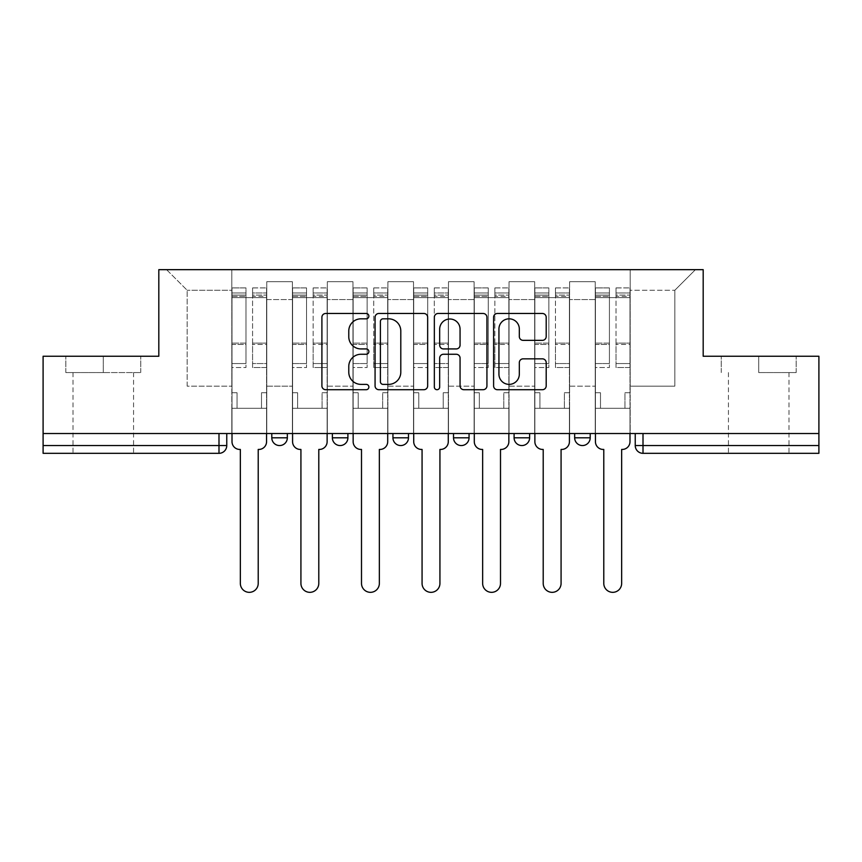 <?xml version="1.0" encoding="UTF-8"?>
<svg xmlns="http://www.w3.org/2000/svg" width="862" height="862" viewBox="0 0 862 862"><rect width="100%" height="100%" fill="white"/><g stroke="black" fill="none" stroke-linecap="round" stroke-linejoin="round"><path stroke-width="0.65" stroke-dasharray="4.31 3.23" d="M368.871 316.149A2.672 2.672 0 0 0 366.21 313.477L325.717 313.477A3.814 3.814 0 0 0 321.903 317.291L321.903 385.896A3.814 3.814 0 0 0 325.717 389.71L366.21 389.71A2.672 2.672 0 0 0 368.871 387.038A2.672 2.672 0 0 0 366.21 384.377L360.962 384.377A12.197 12.197 0 0 1 348.776 372.179L348.776 366.458A12.197 12.197 0 0 1 360.962 354.26L366.21 354.26A2.672 2.672 0 0 0 368.871 351.599A2.672 2.672 0 0 0 366.21 348.927L360.962 348.927A12.197 12.197 0 0 1 348.776 336.73L348.776 331.019A12.197 12.197 0 0 1 360.962 318.821L366.21 318.821A2.672 2.672 0 0 0 368.871 316.149M574.663 433.521L590.201 433.521L574.663 433.521M514.097 433.521L529.624 433.521L514.097 433.521L514.097 437.799L529.624 437.799M469.057 433.521L453.52 433.521L469.057 433.521L469.057 437.799A7.769 7.769 0 0 1 461.289 445.557A7.769 7.769 0 0 1 453.52 437.799L469.057 437.799M392.943 433.521L408.48 433.521L408.48 437.799L392.943 437.799L392.943 433.521L408.48 433.521M332.376 433.521L347.903 433.521L332.376 433.521L332.376 437.799L347.903 437.799A7.769 7.769 0 0 1 340.145 445.557M271.799 433.521L287.337 433.521L271.799 433.521L271.799 437.799L287.337 437.799A7.769 7.769 0 0 1 279.568 445.557M103.289 453.326L73.001 453.326L103.289 453.326M103.289 372.567L65.814 372.567L140.754 372.567L103.289 372.567L103.289 356.254L140.754 356.254L65.814 356.254L103.289 356.254L103.289 372.567M758.711 453.326L788.999 453.326L758.711 453.326M758.711 372.567L796.186 372.567L758.711 372.567L758.711 356.254L796.186 356.254L721.246 356.254L758.711 356.254L758.711 372.567M635.24 433.521L635.24 445.557L643.009 445.557L643.009 433.521L635.24 433.521L818.9 433.521L818.9 445.557L643.009 445.557L643.009 453.326L818.9 453.326L818.9 445.557M818.9 433.521L43.1 433.521L43.1 356.254L158.813 356.254L158.813 269.666L703.187 269.666L703.187 356.254L818.9 356.254L818.9 433.521L643.009 433.521M43.1 433.521L218.991 433.521L43.1 433.521L43.1 453.326L218.991 453.326A7.769 7.769 0 0 0 226.76 445.557L43.1 445.557M266.757 299.567L266.757 386.154L266.757 299.567L292.38 299.567L292.38 281.702L292.38 386.154L292.38 299.567L266.757 299.567M266.757 433.521L266.757 281.702L292.38 281.702L266.757 281.702L266.757 433.521L266.757 408.286L231.813 408.286L266.757 408.286L266.757 433.521L231.813 433.521L231.813 269.666L630.187 269.666L166.571 269.666L231.813 269.666L231.813 386.154L231.813 290.246L187.151 290.246L231.813 290.246L231.813 269.666L231.813 433.521L231.813 408.286L231.813 433.521L266.757 433.521M292.38 433.521L292.38 281.702L266.757 281.702L292.38 281.702L292.38 433.521L292.38 408.286L327.323 408.286L292.38 408.286L292.38 433.521L327.323 433.521L327.323 281.702L327.323 299.567L327.323 281.702L352.957 281.702L352.957 299.567L352.957 281.702L327.323 281.702L327.323 433.521L327.323 408.286L327.323 433.521L292.38 433.521M327.323 386.154L327.323 299.567L327.323 386.154L352.957 386.154L352.957 299.567L352.957 386.154L327.323 386.154M352.957 433.521L352.957 281.702L327.323 281.702L352.957 281.702L352.957 433.521L352.957 408.286L387.9 408.286L352.957 408.286L352.957 433.521L387.9 433.521L387.9 281.702L387.9 299.567L387.9 281.702L413.523 281.702L413.523 299.567L413.523 281.702L387.9 281.702L387.9 433.521L387.9 408.286L387.9 433.521L352.957 433.521M387.9 386.154L387.9 299.567L387.9 386.154L413.523 386.154L413.523 299.567L413.523 386.154L387.9 386.154M413.523 433.521L413.523 281.702L387.9 281.702L413.523 281.702L413.523 433.521L413.523 408.286L448.477 408.286L413.523 408.286L413.523 433.521L448.477 433.521L448.477 281.702L448.477 299.567L448.477 281.702L474.1 281.702L474.1 299.567L474.1 281.702L448.477 281.702L448.477 433.521L448.477 408.286L448.477 433.521L413.523 433.521M448.477 386.154L448.477 299.567L448.477 386.154L474.1 386.154L474.1 299.567L474.1 386.154L448.477 386.154M474.1 433.521L474.1 281.702L448.477 281.702L474.1 281.702L474.1 433.521L474.1 408.286L509.043 408.286L474.1 408.286L474.1 433.521L509.043 433.521L509.043 281.702L509.043 299.567L509.043 281.702L534.677 281.702L534.677 299.567L534.677 281.702L509.043 281.702L509.043 433.521L509.043 408.286L509.043 433.521L474.1 433.521M509.043 386.154L509.043 299.567L509.043 386.154L534.677 386.154L534.677 299.567L534.677 386.154L509.043 386.154M534.677 433.521L534.677 281.702L509.043 281.702L534.677 281.702L534.677 433.521L534.677 408.286L569.62 408.286L534.677 408.286L534.677 433.521L569.62 433.521L569.62 281.702L569.62 299.567L569.62 281.702L595.243 281.702L595.243 299.567L595.243 281.702L569.62 281.702L569.62 433.521L569.62 408.286L569.62 433.521L534.677 433.521M569.62 386.154L569.62 299.567L569.62 386.154L595.243 386.154L595.243 299.567L595.243 386.154L569.62 386.154M595.243 433.521L595.243 281.702L569.62 281.702L595.243 281.702L595.243 433.521L595.243 408.286L630.187 408.286L595.243 408.286L595.243 433.521L630.187 433.521L630.187 269.666L695.429 269.666L630.187 269.666L630.187 290.246L674.849 290.246L630.187 290.246L630.187 386.154L630.187 269.666L630.187 433.521L595.243 433.521L630.187 433.521L630.187 408.286L630.187 433.521L595.243 433.521M266.757 386.154L292.38 386.154L266.757 386.154M187.151 386.154L187.151 290.246L187.151 386.154L231.813 386.154L187.151 386.154M674.849 386.154L674.849 290.246L695.429 269.666L674.849 290.246L674.849 386.154L630.187 386.154L674.849 386.154M218.991 433.521L226.76 433.521L218.991 433.521L218.991 453.326M590.201 437.799L574.663 437.799A7.769 7.769 0 0 0 582.432 445.557M166.571 269.666L187.151 290.246L166.571 269.666M140.754 372.567L140.754 356.254L140.754 372.567M65.814 372.567L65.814 356.254L65.814 372.567M796.186 372.567L796.186 356.254L796.186 372.567M721.246 372.567L721.246 356.254L721.246 372.567M427.66 385.896L427.66 317.291A3.814 3.814 0 0 0 423.856 313.477L378.881 313.477A3.814 3.814 0 0 0 375.067 317.291L375.067 385.896A3.814 3.814 0 0 0 378.881 389.71L423.856 389.71A3.814 3.814 0 0 0 427.66 385.896M383.073 318.821A2.672 2.672 0 0 0 380.401 321.483L380.401 381.704A2.672 2.672 0 0 0 383.073 384.377L388.6 384.377A12.197 12.197 0 0 0 400.798 372.179L400.798 331.019A12.197 12.197 0 0 0 388.6 318.821L383.073 318.821M438.144 313.477L483.119 313.477A3.814 3.814 0 0 1 486.933 317.291L486.933 385.896A3.814 3.814 0 0 1 483.119 389.71L463.875 389.71A3.814 3.814 0 0 1 460.06 385.896L460.06 358.075A3.814 3.814 0 0 0 456.246 354.26L443.477 354.26A3.814 3.814 0 0 0 439.674 358.075L439.674 387.038A2.672 2.672 0 0 1 437.002 389.71A2.672 2.672 0 0 1 434.34 387.038L434.34 317.291A3.814 3.814 0 0 1 438.144 313.477M460.06 329.209A10.193 10.193 0 0 0 449.867 319.005A10.193 10.193 0 0 0 439.674 329.209L439.674 345.112A3.814 3.814 0 0 0 443.477 348.927L456.246 348.927A3.814 3.814 0 0 0 460.06 345.112L460.06 329.209M523.137 340.35L542.381 340.35A3.814 3.814 0 0 0 546.196 336.536L546.196 317.291A3.814 3.814 0 0 0 542.381 313.477L497.417 313.477A3.814 3.814 0 0 0 493.603 317.291L493.603 385.896A3.814 3.814 0 0 0 497.417 389.71L542.381 389.71A3.814 3.814 0 0 0 546.196 385.896L546.196 362.643A3.814 3.814 0 0 0 542.381 358.84L523.137 358.84A3.814 3.814 0 0 0 519.323 362.643L519.323 374.173A10.193 10.193 0 0 1 509.13 384.377A10.193 10.193 0 0 1 498.936 374.173L498.936 329.015A10.193 10.193 0 0 1 509.13 318.821A10.193 10.193 0 0 1 519.323 329.015L519.323 336.536A3.814 3.814 0 0 0 523.137 340.35M266.563 433.521L266.563 297.627L252.577 297.627L266.563 297.627L252.577 297.627L252.577 287.919L266.563 287.919L252.577 287.919L252.577 295.073L266.563 295.073L252.577 295.073L252.577 343.13L266.563 343.13L252.577 343.13L252.577 367.514L266.563 367.514L266.563 344.466L252.577 344.466L266.563 344.466L266.563 296.399L252.577 296.399L252.577 367.514L252.577 287.919L252.577 297.627L252.577 292.961L266.563 292.961L252.577 292.961L252.577 297.627L266.563 297.627L266.563 292.961L266.563 296.399L252.577 296.399L252.577 367.514L266.563 367.514L266.563 287.919L266.563 408.286L261.509 408.286L261.509 392.749L261.509 408.286L261.509 392.749L266.563 392.749L261.509 392.749L266.563 392.749L261.509 392.749L261.509 408.286L266.563 408.286L266.563 441.678L266.563 408.286L261.509 408.286L266.563 408.286L266.563 292.961L266.563 363.559L252.577 363.559L266.563 363.559L266.563 367.514L266.563 287.919L266.563 441.678A7.769 7.769 -131.6 0 1 258.794 449.447A7.769 7.769 131.6 0 0 266.563 441.678A7.769 7.769 -48.4 0 1 258.794 449.447L258.212 449.447L258.212 583.402A8.932 8.932 -48.4 0 1 249.28 592.334A8.932 8.932 -48.4 0 1 240.347 583.402A8.932 8.932 131.6 0 0 249.28 592.334A8.932 8.932 131.6 0 0 258.212 583.402A8.932 8.932 -131.6 0 1 249.28 592.334A8.932 8.932 -131.6 0 1 240.347 583.402L240.347 449.447L239.765 449.447A7.769 7.769 -48.4 0 1 232.007 441.678A7.769 7.769 131.6 0 0 239.765 449.447A7.769 7.769 -131.6 0 1 232.007 441.678L232.007 408.286L237.05 408.286L232.007 408.286L232.007 433.521L232.007 292.961L232.007 363.559L245.982 363.559L245.982 344.466L232.007 344.466L232.007 367.514L245.982 367.514L245.982 287.919L245.982 297.627L252.577 297.627L232.007 297.627L232.007 441.678M232.007 392.749L232.007 292.961L232.007 344.466L245.982 344.466L245.982 292.961L245.982 297.627L232.007 297.627L245.982 297.627L245.982 292.961L232.007 292.961L245.982 292.961L245.982 367.514L232.007 367.514L232.007 287.919L232.007 297.627L245.982 297.627L245.982 287.919L232.007 287.919L232.007 408.286L237.05 408.286L237.05 392.749L232.007 392.749L237.05 392.749L232.007 392.749L237.05 392.749L237.05 408.286L237.05 392.749L237.05 408.286L232.007 408.286L232.007 392.749M240.347 583.402L240.347 449.447L239.765 449.447M245.982 363.559L232.007 363.559L232.007 367.514L232.007 287.919L245.982 287.919L245.982 295.073L232.007 295.073L245.982 295.073L245.982 343.13L232.007 343.13L245.982 343.13L245.982 363.559M258.794 449.447L258.212 449.447L258.212 583.402M327.129 433.521L327.129 297.627L313.154 297.627L327.129 297.627L313.154 297.627L313.154 287.919L327.129 287.919L313.154 287.919L313.154 295.073L327.129 295.073L313.154 295.073L313.154 343.13L327.129 343.13L313.154 343.13L313.154 367.514L327.129 367.514L327.129 344.466L313.154 344.466L327.129 344.466L327.129 296.399L313.154 296.399L313.154 367.514L313.154 287.919L313.154 297.627L313.154 292.961L327.129 292.961L313.154 292.961L313.154 297.627L327.129 297.627L327.129 292.961L327.129 296.399L313.154 296.399L313.154 367.514L327.129 367.514L327.129 287.919L327.129 408.286L322.086 408.286L322.086 392.749L322.086 408.286L322.086 392.749L327.129 392.749L322.086 392.749L327.129 392.749L322.086 392.749L322.086 408.286L327.129 408.286L327.129 441.678L327.129 408.286L322.086 408.286L327.129 408.286L327.129 292.961L327.129 363.559L313.154 363.559L327.129 363.559L327.129 367.514L327.129 287.919L327.129 441.678A7.769 7.769 -131.6 0 1 319.371 449.447A7.769 7.769 131.6 0 0 327.129 441.678A7.769 7.769 -48.4 0 1 319.371 449.447L318.789 449.447L318.789 583.402A8.932 8.932 -48.4 0 1 309.857 592.334A8.932 8.932 -48.4 0 1 300.924 583.402A8.932 8.932 131.6 0 0 309.857 592.334A8.932 8.932 131.6 0 0 318.789 583.402A8.932 8.932 -131.6 0 1 309.857 592.334A8.932 8.932 -131.6 0 1 300.924 583.402L300.924 449.447L300.342 449.447A7.769 7.769 -48.4 0 1 292.574 441.678A7.769 7.769 131.6 0 0 300.342 449.447A7.769 7.769 -131.6 0 1 292.574 441.678L292.574 408.286L297.627 408.286L292.574 408.286L292.574 433.521L292.574 292.961L292.574 363.559L306.549 363.559L306.549 344.466L292.574 344.466L292.574 367.514L306.549 367.514L306.549 287.919L306.549 297.627L313.154 297.627L292.574 297.627L292.574 441.678M292.574 392.749L292.574 292.961L292.574 344.466L306.549 344.466L306.549 292.961L306.549 297.627L292.574 297.627L306.549 297.627L306.549 292.961L292.574 292.961L306.549 292.961L306.549 367.514L292.574 367.514L292.574 287.919L292.574 297.627L306.549 297.627L306.549 287.919L292.574 287.919L292.574 408.286L297.627 408.286L297.627 392.749L292.574 392.749L297.627 392.749L292.574 392.749L297.627 392.749L297.627 408.286L297.627 392.749L297.627 408.286L292.574 408.286L292.574 392.749M387.706 433.521L387.706 297.627L373.731 297.627L387.706 297.627L373.731 297.627L373.731 287.919L387.706 287.919L373.731 287.919L373.731 295.073L387.706 295.073L373.731 295.073L373.731 343.13L387.706 343.13L373.731 343.13L373.731 367.514L387.706 367.514L387.706 344.466L373.731 344.466L387.706 344.466L387.706 296.399L373.731 296.399L373.731 367.514L373.731 287.919L373.731 297.627L373.731 292.961L387.706 292.961L373.731 292.961L373.731 297.627L387.706 297.627L387.706 292.961L387.706 296.399L373.731 296.399L373.731 367.514L387.706 367.514L387.706 287.919L387.706 408.286L382.663 408.286L382.663 392.749L382.663 408.286L382.663 392.749L387.706 392.749L382.663 392.749L387.706 392.749L382.663 392.749L382.663 408.286L387.706 408.286L387.706 441.678L387.706 408.286L382.663 408.286L387.706 408.286L387.706 292.961L387.706 363.559L373.731 363.559L387.706 363.559L387.706 367.514L387.706 287.919L387.706 441.678A7.769 7.769 -131.6 0 1 379.937 449.447A7.769 7.769 131.6 0 0 387.706 441.678A7.769 7.769 -48.4 0 1 379.937 449.447L379.355 449.447L379.355 583.402A8.932 8.932 -48.4 0 1 370.423 592.334A8.932 8.932 -48.4 0 1 361.501 583.402A8.932 8.932 131.6 0 0 370.423 592.334A8.932 8.932 131.6 0 0 379.355 583.402A8.932 8.932 -131.6 0 1 370.423 592.334A8.932 8.932 -131.6 0 1 361.501 583.402L361.501 449.447L360.909 449.447A7.769 7.769 -48.4 0 1 353.151 441.678A7.769 7.769 131.6 0 0 360.909 449.447A7.769 7.769 -131.6 0 1 353.151 441.678L353.151 408.286L358.193 408.286L353.151 408.286L353.151 433.521L353.151 292.961L353.151 363.559L367.126 363.559L367.126 344.466L353.151 344.466L353.151 367.514L367.126 367.514L367.126 287.919L367.126 297.627L373.731 297.627L353.151 297.627L353.151 441.678M353.151 392.749L353.151 292.961L353.151 344.466L367.126 344.466L367.126 292.961L367.126 297.627L353.151 297.627L367.126 297.627L367.126 292.961L353.151 292.961L367.126 292.961L367.126 367.514L353.151 367.514L353.151 287.919L353.151 297.627L367.126 297.627L367.126 287.919L353.151 287.919L353.151 408.286L358.193 408.286L358.193 392.749L353.151 392.749L358.193 392.749L353.151 392.749L358.193 392.749L358.193 408.286L358.193 392.749L358.193 408.286L353.151 408.286L353.151 392.749M300.924 583.402L300.924 449.447L300.342 449.447M306.549 363.559L292.574 363.559L292.574 367.514L292.574 287.919L306.549 287.919L306.549 295.073L292.574 295.073L306.549 295.073L306.549 343.13L292.574 343.13L306.549 343.13L306.549 363.559M319.371 449.447L318.789 449.447L318.789 583.402M361.501 583.402L361.501 449.447L360.909 449.447M367.126 363.559L353.151 363.559L353.151 367.514L353.151 287.919L367.126 287.919L367.126 295.073L353.151 295.073L367.126 295.073L367.126 343.13L353.151 343.13L367.126 343.13L367.126 363.559M379.937 449.447L379.355 449.447L379.355 583.402M448.283 433.521L448.283 297.627L434.297 297.627L448.283 297.627L434.297 297.627L434.297 287.919L448.283 287.919L434.297 287.919L434.297 295.073L448.283 295.073L434.297 295.073L434.297 343.13L448.283 343.13L434.297 343.13L434.297 367.514L448.283 367.514L448.283 344.466L434.297 344.466L448.283 344.466L448.283 296.399L434.297 296.399L434.297 367.514L434.297 287.919L434.297 297.627L434.297 292.961L448.283 292.961L434.297 292.961L434.297 297.627L448.283 297.627L448.283 292.961L448.283 296.399L434.297 296.399L434.297 367.514L448.283 367.514L448.283 287.919L448.283 408.286L443.23 408.286L443.23 392.749L443.23 408.286L443.23 392.749L448.283 392.749L443.23 392.749L448.283 392.749L443.23 392.749L443.23 408.286L448.283 408.286L448.283 441.678L448.283 408.286L443.23 408.286L448.283 408.286L448.283 292.961L448.283 363.559L434.297 363.559L448.283 363.559L448.283 367.514L448.283 287.919L448.283 441.678A7.769 7.769 -131.6 0 1 440.514 449.447A7.769 7.769 131.6 0 0 448.283 441.678A7.769 7.769 -48.4 0 1 440.514 449.447L439.932 449.447L439.932 583.402A8.932 8.932 -48.4 0 1 431 592.334A8.932 8.932 -48.4 0 1 422.068 583.402A8.932 8.932 131.6 0 0 431 592.334A8.932 8.932 131.6 0 0 439.932 583.402A8.932 8.932 -131.6 0 1 431 592.334A8.932 8.932 -131.6 0 1 422.068 583.402L422.068 449.447L421.486 449.447A7.769 7.769 -48.4 0 1 413.717 441.678A7.769 7.769 131.6 0 0 421.486 449.447A7.769 7.769 -131.6 0 1 413.717 441.678L413.717 408.286L418.77 408.286L413.717 408.286L413.717 433.521L413.717 292.961L413.717 363.559L427.703 363.559L427.703 344.466L413.717 344.466L413.717 367.514L427.703 367.514L427.703 287.919L427.703 297.627L434.297 297.627L413.717 297.627L413.717 441.678M413.717 392.749L413.717 292.961L413.717 344.466L427.703 344.466L427.703 292.961L427.703 297.627L413.717 297.627L427.703 297.627L427.703 292.961L413.717 292.961L427.703 292.961L427.703 367.514L413.717 367.514L413.717 287.919L413.717 297.627L427.703 297.627L427.703 287.919L413.717 287.919L413.717 408.286L418.77 408.286L418.77 392.749L413.717 392.749L418.77 392.749L413.717 392.749L418.77 392.749L418.77 408.286L418.77 392.749L418.77 408.286L413.717 408.286L413.717 392.749M508.849 433.521L508.849 297.627L494.874 297.627L508.849 297.627L494.874 297.627L494.874 287.919L508.849 287.919L494.874 287.919L494.874 295.073L508.849 295.073L494.874 295.073L494.874 343.13L508.849 343.13L494.874 343.13L494.874 367.514L508.849 367.514L508.849 344.466L494.874 344.466L508.849 344.466L508.849 296.399L494.874 296.399L494.874 367.514L494.874 287.919L494.874 297.627L494.874 292.961L508.849 292.961L494.874 292.961L494.874 297.627L508.849 297.627L508.849 292.961L508.849 296.399L494.874 296.399L494.874 367.514L508.849 367.514L508.849 287.919L508.849 408.286L503.807 408.286L503.807 392.749L503.807 408.286L503.807 392.749L508.849 392.749L503.807 392.749L508.849 392.749L503.807 392.749L503.807 408.286L508.849 408.286L508.849 441.678L508.849 408.286L503.807 408.286L508.849 408.286L508.849 292.961L508.849 363.559L494.874 363.559L508.849 363.559L508.849 367.514L508.849 287.919L508.849 441.678A7.769 7.769 -131.6 0 1 501.091 449.447A7.769 7.769 131.6 0 0 508.849 441.678A7.769 7.769 -48.4 0 1 501.091 449.447L500.499 449.447L500.499 583.402A8.932 8.932 -48.4 0 1 491.577 592.334A8.932 8.932 -48.4 0 1 482.645 583.402A8.932 8.932 131.6 0 0 491.577 592.334A8.932 8.932 131.6 0 0 500.499 583.402A8.932 8.932 -131.6 0 1 491.577 592.334A8.932 8.932 -131.6 0 1 482.645 583.402L482.645 449.447L482.063 449.447A7.769 7.769 -48.4 0 1 474.294 441.678A7.769 7.769 131.6 0 0 482.063 449.447A7.769 7.769 -131.6 0 1 474.294 441.678L474.294 408.286L479.337 408.286L474.294 408.286L474.294 433.521L474.294 292.961L474.294 363.559L488.269 363.559L488.269 344.466L474.294 344.466L474.294 367.514L488.269 367.514L488.269 287.919L488.269 297.627L494.874 297.627L474.294 297.627L474.294 441.678M474.294 392.749L474.294 292.961L474.294 344.466L488.269 344.466L488.269 292.961L488.269 297.627L474.294 297.627L488.269 297.627L488.269 292.961L474.294 292.961L488.269 292.961L488.269 367.514L474.294 367.514L474.294 287.919L474.294 297.627L488.269 297.627L488.269 287.919L474.294 287.919L474.294 408.286L479.337 408.286L479.337 392.749L474.294 392.749L479.337 392.749L474.294 392.749L479.337 392.749L479.337 408.286L479.337 392.749L479.337 408.286L474.294 408.286L474.294 392.749M569.426 433.521L569.426 297.627L555.451 297.627L569.426 297.627L555.451 297.627L555.451 287.919L569.426 287.919L555.451 287.919L555.451 295.073L569.426 295.073L555.451 295.073L555.451 343.13L569.426 343.13L555.451 343.13L555.451 367.514L569.426 367.514L569.426 344.466L555.451 344.466L569.426 344.466L569.426 296.399L555.451 296.399L555.451 367.514L555.451 287.919L555.451 297.627L555.451 292.961L569.426 292.961L555.451 292.961L555.451 297.627L569.426 297.627L569.426 292.961L569.426 296.399L555.451 296.399L555.451 367.514L569.426 367.514L569.426 287.919L569.426 408.286L564.373 408.286L564.373 392.749L564.373 408.286L564.373 392.749L569.426 392.749L564.373 392.749L569.426 392.749L564.373 392.749L564.373 408.286L569.426 408.286L569.426 441.678L569.426 408.286L564.373 408.286L569.426 408.286L569.426 292.961L569.426 363.559L555.451 363.559L569.426 363.559L569.426 367.514L569.426 287.919L569.426 441.678A7.769 7.769 -131.6 0 1 561.658 449.447A7.769 7.769 131.6 0 0 569.426 441.678A7.769 7.769 -48.4 0 1 561.658 449.447L561.076 449.447L561.076 583.402A8.932 8.932 -48.4 0 1 552.143 592.334A8.932 8.932 -48.4 0 1 543.211 583.402A8.932 8.932 131.6 0 0 552.143 592.334A8.932 8.932 131.6 0 0 561.076 583.402A8.932 8.932 -131.6 0 1 552.143 592.334A8.932 8.932 -131.6 0 1 543.211 583.402L543.211 449.447L542.629 449.447A7.769 7.769 -48.4 0 1 534.871 441.678A7.769 7.769 131.6 0 0 542.629 449.447A7.769 7.769 -131.6 0 1 534.871 441.678L534.871 408.286L539.914 408.286L534.871 408.286L534.871 433.521L534.871 292.961L534.871 363.559L548.846 363.559L548.846 344.466L534.871 344.466L534.871 367.514L548.846 367.514L548.846 287.919L548.846 297.627L555.451 297.627L534.871 297.627L534.871 441.678M534.871 392.749L534.871 292.961L534.871 344.466L548.846 344.466L548.846 292.961L548.846 297.627L534.871 297.627L548.846 297.627L548.846 292.961L534.871 292.961L548.846 292.961L548.846 367.514L534.871 367.514L534.871 287.919L534.871 297.627L548.846 297.627L548.846 287.919L534.871 287.919L534.871 408.286L539.914 408.286L539.914 392.749L534.871 392.749L539.914 392.749L534.871 392.749L539.914 392.749L539.914 408.286L539.914 392.749L539.914 408.286L534.871 408.286L534.871 392.749M422.068 583.402L422.068 449.447L421.486 449.447M427.703 363.559L413.717 363.559L413.717 367.514L413.717 287.919L427.703 287.919L427.703 295.073L413.717 295.073L427.703 295.073L427.703 343.13L413.717 343.13L427.703 343.13L427.703 363.559M440.514 449.447L439.932 449.447L439.932 583.402M482.645 583.402L482.645 449.447L482.063 449.447M488.269 363.559L474.294 363.559L474.294 367.514L474.294 287.919L488.269 287.919L488.269 295.073L474.294 295.073L488.269 295.073L488.269 343.13L474.294 343.13L488.269 343.13L488.269 363.559M501.091 449.447L500.499 449.447L500.499 583.402M543.211 583.402L543.211 449.447L542.629 449.447M548.846 363.559L534.871 363.559L534.871 367.514L534.871 287.919L548.846 287.919L548.846 295.073L534.871 295.073L548.846 295.073L548.846 343.13L534.871 343.13L548.846 343.13L548.846 363.559M561.658 449.447L561.076 449.447L561.076 583.402M629.993 433.521L629.993 297.627L616.018 297.627L629.993 297.627L616.018 297.627L616.018 287.919L629.993 287.919L616.018 287.919L616.018 295.073L629.993 295.073L616.018 295.073L616.018 343.13L629.993 343.13L616.018 343.13L616.018 367.514L629.993 367.514L629.993 344.466L616.018 344.466L629.993 344.466L629.993 296.399L616.018 296.399L616.018 367.514L616.018 287.919L616.018 297.627L616.018 292.961L629.993 292.961L616.018 292.961L616.018 297.627L629.993 297.627L629.993 292.961L629.993 296.399L616.018 296.399L616.018 367.514L629.993 367.514L629.993 287.919L629.993 408.286L624.95 408.286L624.95 392.749L624.95 408.286L624.95 392.749L629.993 392.749L624.95 392.749L629.993 392.749L624.95 392.749L624.95 408.286L629.993 408.286L629.993 441.678L629.993 408.286L624.95 408.286L629.993 408.286L629.993 292.961L629.993 363.559L616.018 363.559L629.993 363.559L629.993 367.514L629.993 287.919L629.993 441.678A7.769 7.769 -131.6 0 1 622.235 449.447A7.769 7.769 131.6 0 0 629.993 441.678A7.769 7.769 -48.4 0 1 622.235 449.447L621.653 449.447L621.653 583.402A8.932 8.932 -48.4 0 1 612.72 592.334A8.932 8.932 -48.4 0 1 603.788 583.402A8.932 8.932 131.6 0 0 612.72 592.334A8.932 8.932 131.6 0 0 621.653 583.402A8.932 8.932 -131.6 0 1 612.72 592.334A8.932 8.932 -131.6 0 1 603.788 583.402L603.788 449.447L603.206 449.447A7.769 7.769 -48.4 0 1 595.437 441.678A7.769 7.769 131.6 0 0 603.206 449.447A7.769 7.769 -131.6 0 1 595.437 441.678L595.437 408.286L600.491 408.286L595.437 408.286L595.437 433.521L595.437 292.961L595.437 363.559L609.423 363.559L609.423 344.466L595.437 344.466L595.437 367.514L609.423 367.514L609.423 287.919L609.423 297.627L616.018 297.627L595.437 297.627L595.437 441.678M595.437 392.749L595.437 292.961L595.437 344.466L609.423 344.466L609.423 292.961L609.423 297.627L595.437 297.627L609.423 297.627L609.423 292.961L595.437 292.961L609.423 292.961L609.423 367.514L595.437 367.514L595.437 287.919L595.437 297.627L609.423 297.627L609.423 287.919L595.437 287.919L595.437 408.286L600.491 408.286L600.491 392.749L595.437 392.749L600.491 392.749L595.437 392.749L600.491 392.749L600.491 408.286L600.491 392.749L600.491 408.286L595.437 408.286L595.437 392.749M603.788 583.402L603.788 449.447L603.206 449.447M609.423 363.559L595.437 363.559L595.437 367.514L595.437 287.919L609.423 287.919L609.423 295.073L595.437 295.073L609.423 295.073L609.423 343.13L595.437 343.13L609.423 343.13L609.423 363.559M622.235 449.447L621.653 449.447L621.653 583.402M595.243 299.567L569.62 299.567L595.243 299.567M534.677 299.567L509.043 299.567L534.677 299.567M474.1 299.567L448.477 299.567L474.1 299.567M413.523 299.567L387.9 299.567L413.523 299.567M352.957 299.567L327.323 299.567L352.957 299.567M232.007 296.399L245.982 296.399L232.007 296.399M292.574 296.399L306.549 296.399L292.574 296.399M353.151 296.399L367.126 296.399L353.151 296.399M413.717 296.399L427.703 296.399L413.717 296.399M474.294 296.399L488.269 296.399L474.294 296.399M534.871 296.399L548.846 296.399L534.871 296.399M595.437 296.399L609.423 296.399L595.437 296.399M73.001 372.567L73.001 453.326M728.433 372.567L728.433 453.326M788.999 372.567L788.999 453.326M133.567 372.567L133.567 453.326"/><path stroke-width="1.29" d="M368.871 316.149A2.672 2.672 0 0 0 366.21 313.477L325.717 313.477A3.814 3.814 0 0 0 321.903 317.291L321.903 385.896A3.814 3.814 0 0 0 325.717 389.71L366.21 389.71A2.672 2.672 0 0 0 368.871 387.038A2.672 2.672 0 0 0 366.21 384.377L360.962 384.377A12.197 12.197 0 0 1 348.776 372.179L348.776 366.458A12.197 12.197 0 0 1 360.962 354.26L366.21 354.26A2.672 2.672 0 0 0 368.871 351.599A2.672 2.672 0 0 0 366.21 348.927L360.962 348.927A12.197 12.197 0 0 1 348.776 336.73L348.776 331.019A12.197 12.197 0 0 1 360.962 318.821L366.21 318.821A2.672 2.672 0 0 0 368.871 316.149M574.663 433.521L574.663 437.799L590.201 437.799A7.769 7.769 0 0 1 582.432 445.557A7.769 7.769 0 0 1 574.663 437.799L574.663 433.521M453.52 433.521L453.52 437.799L469.057 437.799A7.769 7.769 0 0 1 461.289 445.557A7.769 7.769 0 0 1 453.52 437.799L453.52 433.521M542.381 340.35A3.814 3.814 0 0 0 546.196 336.536L546.196 317.291A3.814 3.814 0 0 0 542.381 313.477L497.417 313.477A3.814 3.814 0 0 0 493.603 317.291L493.603 385.896A3.814 3.814 0 0 0 497.417 389.71L542.381 389.71A3.814 3.814 0 0 0 546.196 385.896L546.196 362.643A3.814 3.814 0 0 0 542.381 358.84L523.137 358.84A3.814 3.814 0 0 0 519.323 362.643L519.323 374.173A10.193 10.193 0 0 1 509.13 384.377A10.193 10.193 0 0 1 498.936 374.173L498.936 329.015A10.193 10.193 0 0 1 509.13 318.821A10.193 10.193 0 0 1 519.323 329.015L519.323 336.536A3.814 3.814 0 0 0 523.137 340.35L542.381 340.35M43.1 433.521L43.1 356.254L158.813 356.254L158.813 269.666L703.187 269.666L703.187 356.254L818.9 356.254L818.9 433.521L43.1 433.521L43.1 445.557L226.76 445.557L226.76 433.521L226.76 445.557A7.769 7.769 0 0 1 218.991 453.326L43.1 453.326L43.1 445.557M427.66 317.291A3.814 3.814 0 0 0 423.856 313.477L378.881 313.477A3.814 3.814 0 0 0 375.067 317.291L375.067 385.896A3.814 3.814 0 0 0 378.881 389.71L423.856 389.71A3.814 3.814 0 0 0 427.66 385.896L427.66 317.291M438.144 313.477L483.119 313.477A3.814 3.814 0 0 1 486.933 317.291L486.933 385.896A3.814 3.814 0 0 1 483.119 389.71L463.875 389.71A3.814 3.814 0 0 1 460.06 385.896L460.06 358.075A3.814 3.814 0 0 0 456.246 354.26L443.477 354.26A3.814 3.814 0 0 0 439.674 358.075L439.674 387.038A2.672 2.672 0 0 1 437.002 389.71A2.672 2.672 0 0 1 434.34 387.038L434.34 317.291A3.814 3.814 0 0 1 438.144 313.477M635.24 433.521L635.24 445.557L818.9 445.557L818.9 453.326L643.009 453.326A7.769 7.769 0 0 1 635.24 445.557A7.769 7.769 0 0 0 643.009 453.326L643.009 433.521M818.9 433.521L818.9 445.557M590.201 437.799L590.201 433.521L590.201 437.799A7.769 7.769 0 0 1 582.432 445.557M529.624 433.521L529.624 437.799A7.769 7.769 0 0 1 521.855 445.557A7.769 7.769 0 0 1 514.097 437.799A7.769 7.769 0 0 0 521.855 445.557A7.769 7.769 0 0 0 529.624 437.799L529.624 433.521M514.097 433.521L514.097 437.799L529.624 437.799M469.057 433.521L469.057 437.799M408.48 433.521L408.48 437.799A7.769 7.769 0 0 1 400.711 445.557A7.769 7.769 0 0 1 392.943 437.799A7.769 7.769 0 0 0 400.711 445.557A7.769 7.769 0 0 0 408.48 437.799L392.943 437.799L392.943 433.521M332.376 433.521L332.376 437.799L347.903 437.799L347.903 433.521L347.903 437.799A7.769 7.769 0 0 1 340.145 445.557A7.769 7.769 0 0 1 332.376 437.799A7.769 7.769 0 0 0 340.145 445.557M271.799 433.521L271.799 437.799L287.337 437.799L287.337 433.521L287.337 437.799A7.769 7.769 0 0 1 279.568 445.557A7.769 7.769 0 0 1 271.799 437.799A7.769 7.769 0 0 0 279.568 445.557M383.073 318.821A2.672 2.672 0 0 0 380.401 321.483L380.401 381.704A2.672 2.672 0 0 0 383.073 384.377L388.6 384.377A12.197 12.197 0 0 0 400.798 372.179L400.798 331.019A12.197 12.197 0 0 0 388.6 318.821L383.073 318.821M460.06 329.209A10.193 10.193 0 0 0 449.867 319.005A10.193 10.193 0 0 0 439.674 329.209L439.674 345.112A3.814 3.814 0 0 0 443.477 348.927L456.246 348.927A3.814 3.814 0 0 0 460.06 345.112L460.06 329.209M232.007 441.678L232.007 433.521L232.007 441.678A7.769 7.769 48.4 0 0 239.765 449.447L240.347 449.447L240.347 583.402A8.932 8.932 48.4 0 0 249.28 592.334A8.932 8.932 48.4 0 0 258.212 583.402L258.212 449.447L258.794 449.447A7.769 7.769 48.4 0 0 266.563 441.678L266.563 433.521M239.765 449.447L240.347 449.447L240.347 583.402M258.212 583.402L258.212 449.447L258.794 449.447M292.574 441.678L292.574 433.521L292.574 441.678A7.769 7.769 48.4 0 0 300.342 449.447L300.924 449.447L300.924 583.402A8.932 8.932 48.4 0 0 309.857 592.334A8.932 8.932 48.4 0 0 318.789 583.402L318.789 449.447L319.371 449.447A7.769 7.769 48.4 0 0 327.129 441.678L327.129 433.521M353.151 441.678L353.151 433.521L353.151 441.678A7.769 7.769 48.4 0 0 360.909 449.447L361.501 449.447L361.501 583.402A8.932 8.932 48.4 0 0 370.423 592.334A8.932 8.932 48.4 0 0 379.355 583.402L379.355 449.447L379.937 449.447A7.769 7.769 48.4 0 0 387.706 441.678L387.706 433.521M300.342 449.447L300.924 449.447L300.924 583.402M318.789 583.402L318.789 449.447L319.371 449.447M360.909 449.447L361.501 449.447L361.501 583.402M379.355 583.402L379.355 449.447L379.937 449.447M413.717 441.678L413.717 433.521L413.717 441.678A7.769 7.769 48.4 0 0 421.486 449.447L422.068 449.447L422.068 583.402A8.932 8.932 48.4 0 0 431 592.334A8.932 8.932 48.4 0 0 439.932 583.402L439.932 449.447L440.514 449.447A7.769 7.769 48.4 0 0 448.283 441.678L448.283 433.521M474.294 441.678L474.294 433.521L474.294 441.678A7.769 7.769 48.4 0 0 482.063 449.447L482.645 449.447L482.645 583.402A8.932 8.932 48.4 0 0 491.577 592.334A8.932 8.932 48.4 0 0 500.499 583.402L500.499 449.447L501.091 449.447A7.769 7.769 48.4 0 0 508.849 441.678L508.849 433.521M534.871 441.678L534.871 433.521L534.871 441.678A7.769 7.769 48.4 0 0 542.629 449.447L543.211 449.447L543.211 583.402A8.932 8.932 48.4 0 0 552.143 592.334A8.932 8.932 48.4 0 0 561.076 583.402L561.076 449.447L561.658 449.447A7.769 7.769 48.4 0 0 569.426 441.678L569.426 433.521M421.486 449.447L422.068 449.447L422.068 583.402M439.932 583.402L439.932 449.447L440.514 449.447M482.063 449.447L482.645 449.447L482.645 583.402M500.499 583.402L500.499 449.447L501.091 449.447M542.629 449.447L543.211 449.447L543.211 583.402M561.076 583.402L561.076 449.447L561.658 449.447M595.437 441.678L595.437 433.521L595.437 441.678A7.769 7.769 48.4 0 0 603.206 449.447L603.788 449.447L603.788 583.402A8.932 8.932 48.4 0 0 612.72 592.334A8.932 8.932 48.4 0 0 621.653 583.402L621.653 449.447L622.235 449.447A7.769 7.769 48.4 0 0 629.993 441.678L629.993 433.521M603.206 449.447L603.788 449.447L603.788 583.402M621.653 583.402L621.653 449.447L622.235 449.447M218.991 433.521L218.991 453.326"/></g></svg>
